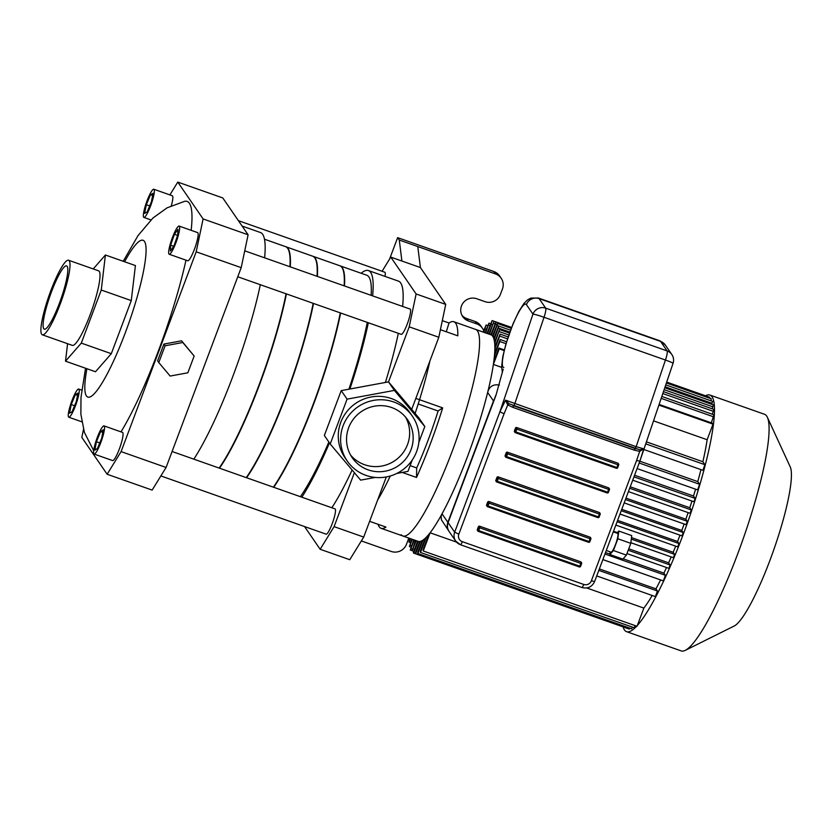 <?xml version="1.0" encoding="UTF-8"?>
<svg xmlns="http://www.w3.org/2000/svg" width="833" height="833" viewBox="0 0 833 833"><rect width="100%" height="100%" fill="white"/><g stroke="black" fill="none" stroke-linecap="round" stroke-linejoin="round"><path stroke-width="1.25" d="M418.208 403.984L438.096 410.992A89.6 15.161 109.4 0 1 416.687 467.938L410.117 465.626M369.633 521.323L385.95 527.07A109.508 18.534 -70.6 0 1 381.098 528.32L418.114 541.356A109.508 18.534 -70.6 0 0 462.992 468.208A109.508 18.534 -70.6 0 0 494.844 348.871A109.508 18.534 -70.6 0 0 490.876 334.783A109.508 18.534 109.4 0 1 491.376 335.022L492.73 335.491M446.301 331.773L449.008 322.996L442.313 320.643M378.099 524.311A109.508 18.534 -70.6 0 0 381.098 528.32M440.407 329.701L457.827 335.834A109.508 18.534 -70.6 0 0 453.86 321.746A109.508 18.534 -70.6 0 0 449.008 322.996M402.235 472.446L416.51 477.465L416.687 467.938M416.51 477.465A109.508 18.534 -70.6 0 0 442.677 407.868L438.096 410.992M415.834 398.413L442.677 407.868M449.039 531.371A9.954 9.736 -34.5 0 1 447.873 522.322L493.49 400.954A9.954 9.736 -34.5 0 1 494.302 399.278M448.925 531.215L441.407 519.802L441.146 516.356L442.031 513.815A109.508 18.534 109.4 0 0 487.649 392.458C489.221 386.533 493.136 384.055 499.404 385.033M688.131 512.628A109.508 18.534 109.4 0 1 685.851 519.219L625.979 498.124M691.942 501.049A109.508 18.534 109.4 0 1 689.766 507.745L630.237 486.774M695.586 489.179A109.508 18.534 109.4 0 1 693.514 496.02L634.569 475.258M700.959 469.614A109.508 18.534 109.4 0 1 697.762 481.599L639.848 461.201M496.895 324.443L495.541 323.964L495.916 321.965L490.824 334.772A109.508 18.534 109.4 0 1 490.876 334.783L475.601 329.41A109.508 18.534 109.4 0 1 477.476 330.94A109.508 18.534 109.4 0 1 454.443 445.176A109.508 18.534 109.4 0 1 402.849 535.983A109.508 18.534 109.4 0 1 401.194 534.744M419.509 541.856L418.166 541.377A109.508 18.534 109.4 0 1 418.114 541.356L402.849 535.983M421.685 541.866L420.342 541.388A109.508 18.534 109.4 0 1 419.634 541.523L415.552 552.394A3.384 0.573 109.4 0 0 415.542 553.768L629.311 629.061A3.384 0.573 -70.6 0 0 629.477 629.019L629.79 628.176M424.351 540.555L423.008 540.076A109.508 18.534 109.4 0 1 422.154 540.617L417.968 551.758A3.384 0.573 109.4 0 0 417.864 553.539L631.633 628.832A3.384 0.573 -70.6 0 0 631.726 628.821L632.372 627.103M427.568 537.774L426.225 537.295A109.508 18.534 109.4 0 1 425.194 538.295L420.748 550.134A3.394 0.573 109.4 0 0 420.498 552.477A3.394 0.573 109.4 0 1 420.498 552.477L634.277 627.77L635.11 625.604M430.099 532.797A109.508 18.534 109.4 0 1 428.86 534.349L423.841 547.697A3.405 0.573 109.4 0 0 423.258 550.988L430.099 532.797L456.505 542.096M652.208 595.48A109.508 18.534 109.4 0 1 643.867 608.09L586.734 587.963M653.593 420.873L707.144 439.73A109.508 18.534 109.4 0 1 702.865 461.732L646.491 441.875M504.142 350.589L499.238 348.86A3.884 0.656 109.4 0 0 499.113 348.09A3.884 0.656 109.4 0 0 498.811 348.246L493.771 361.657A109.508 18.534 109.4 0 1 493.375 364.438L501.643 367.353M506.016 343.706L499.81 341.52L500.196 339.52L494.615 353.609A109.508 18.534 109.4 0 1 494.438 355.837L495.781 356.316M507.516 338.854L499.685 336.095L500.06 334.095L494.854 347.194A109.508 18.534 109.4 0 1 494.844 348.965L496.187 349.433M494.698 343.56L499.581 329.587L494.552 342.196A109.508 18.534 109.4 0 1 494.698 343.56L496.041 344.029M509.838 332.096L498.353 328.056L498.738 326.057L493.771 338.5A109.508 18.534 109.4 0 1 494.052 339.479L495.406 339.947M498.686 326.057L497.124 325.516L497.509 323.516L492.522 336.022A109.508 18.534 109.4 0 1 492.949 336.636L494.292 337.115M684.153 523.999A109.508 18.534 109.4 0 1 681.779 530.465L621.762 509.327M680.009 535.182A109.508 18.534 109.4 0 1 677.562 541.481L617.607 520.375M675.688 546.156A109.508 18.534 109.4 0 1 673.179 552.279L631.476 537.597M617.368 532.631L613.515 531.267M671.2 556.944A109.508 18.534 109.4 0 1 668.628 562.837L628.748 548.791M666.515 567.523A109.508 18.534 109.4 0 1 663.901 573.135L623.157 558.787M609.975 554.143L605.508 552.571M660.59 579.935A109.508 18.534 109.4 0 1 655.946 588.848L599.364 568.918M655.394 596.605L596.73 575.936L655.394 596.605L657.435 591.014L655.946 588.848M602.873 559.578L663.37 580.903L665.4 575.311L663.901 573.135M668.889 568.356L626.957 553.581L668.889 568.356L670.117 565.003L668.628 562.837M630.873 542.72L673.376 557.704L674.595 554.351L673.179 552.279M615.847 525.071L677.739 546.885L678.957 543.522L677.562 541.481M619.991 514.023L681.977 535.869L683.195 532.516L681.779 530.465M483.13 332.065L486.128 324.995L484.973 328.92L486.316 329.389M484.973 328.92L483.713 332.263M485.056 332.742L488.95 323.152L485.629 332.94M486.972 333.419L492.105 320.58L491.022 324.391L492.365 324.86M491.022 324.391L487.555 333.616M488.898 334.095L493.959 321.392L489.471 334.293M495.541 323.964L491.376 335.022M497.124 325.516L492.949 336.636M711.757 404.317L712.507 401.35L665.765 384.888M498.353 328.056L494.052 339.479M712.236 408.826L713.35 404.88L664.786 387.772M712.371 414.251L713.839 409.388L663.485 391.656M499.685 336.095L494.844 348.965M711.32 422.831L713.975 414.824L661.85 396.466M499.81 341.52L494.438 355.837M499.238 348.86L493.375 364.438M426.225 537.295L420.519 552.487L634.288 627.78A3.394 0.573 -70.6 0 0 634.277 627.77A3.394 0.573 -70.6 0 0 634.288 627.78M423.008 540.076L417.947 553.529A3.384 0.573 109.4 0 1 417.864 553.539M420.342 541.388L415.698 553.726A3.384 0.573 109.4 0 1 415.542 553.768M418.166 541.377L413.803 552.977A3.374 0.573 109.4 0 1 413.564 553.091A3.374 0.573 109.4 0 1 413.512 552.019L417.593 541.179M416.24 540.7L412.106 550.707L415.49 540.44M414.324 540.023L410.273 550.03L413.751 539.826M412.397 539.347L409.399 546.563L411.825 539.149M410.482 538.67L408.92 542.054L409.898 538.472M707.144 439.73L713.006 424.153L658.924 405.109M423.258 550.988L637.026 626.281L643.867 608.09M637.328 625.479A125.429 21.231 -70.6 0 0 695.982 497.374A125.429 21.231 -70.6 0 0 709.935 395.061A125.429 21.231 -70.6 0 0 705.572 395.758M705.936 395.935L666.723 382.076M709.633 398.226L709.695 397.258L666.702 382.118M710.903 400.788L711.288 398.809L666.41 383.003M713.006 424.153A3.884 0.656 -70.6 0 0 712.881 423.383L659.142 404.453M702.875 470.291L643.899 449.518L702.875 470.291L704.905 464.699L702.865 461.732M697.585 489.887L637.078 468.573L697.585 489.887L699.616 484.296L697.762 481.599M693.931 501.747L632.716 480.193L693.931 501.747L695.149 498.394L693.514 496.02M690.068 513.305L628.426 491.595L690.068 513.305L691.286 509.952L689.766 507.745M686.08 524.675L624.188 502.882L686.08 524.675L687.308 521.323L685.851 519.219M685.257 650.365L734.206 626.01A85.612 14.494 -70.6 0 0 773.545 550.446A85.612 14.494 -70.6 0 0 790.246 466.907L767.36 417.26A125.429 21.231 109.4 0 1 742.89 539.649A125.429 21.231 109.4 0 1 685.257 650.365A125.429 21.231 109.4 0 1 681.196 650.906L626.593 631.674A125.429 21.231 -70.6 0 0 636.704 626.166M709.935 395.061L764.538 414.293A125.429 21.231 109.4 0 1 766.672 416.042A125.429 21.231 109.4 0 1 767.36 417.26M623.105 626.895A125.429 21.231 -70.6 0 0 626.593 631.674M413.564 553.091L627.343 628.384A3.374 0.573 -70.6 0 0 627.395 628.384M415.428 553.549L413.803 552.977M415.698 553.726L629.477 629.019M631.726 628.821L417.947 553.529M344.154 285.844A124.44 21.064 -70.6 0 0 341.936 267.487A124.44 21.064 -70.6 0 0 339.812 265.748L313.031 256.314A124.44 21.064 -70.6 0 0 312.864 256.262M273.38 487.18A124.44 21.064 -70.6 0 0 340.291 312.885M317.373 276.41A124.44 21.064 -70.6 0 0 315.155 258.063A124.44 21.064 -70.6 0 0 313.031 256.314M246.599 477.746A124.44 21.064 -70.6 0 0 313.51 303.451M317.04 276.296A124.44 21.064 -70.6 0 0 314.822 257.938A124.44 21.064 -70.6 0 0 312.698 256.2L285.917 246.766A124.44 21.064 -70.6 0 0 285.75 246.714M246.266 477.621A124.44 21.064 -70.6 0 0 313.177 303.337M290.259 266.862A124.44 21.064 -70.6 0 0 288.041 248.505A124.44 21.064 -70.6 0 0 285.917 246.766M219.485 468.198A124.44 21.064 -70.6 0 0 286.396 293.903M415.115 413.449A109.508 18.534 -70.6 0 0 429.911 360.939M377.568 500.196A109.508 18.534 -70.6 0 0 390.292 475.997M354.379 472.686L334.095 526.643L320.153 549.28L349.766 559.703L363.709 537.077L386.314 476.945M375.246 477.434L360.647 480.131L330.212 444.01L347.08 399.142L394.373 390.406L424.809 426.527L418.947 417.999L411.7 409.399L438.814 337.261L445.728 304.399L420.405 267.549L417.781 246.558L495.52 273.932A11.943 11.683 -34.5 0 1 502.455 288.947L500.362 294.497A11.943 11.683 -34.5 0 1 485.087 301.681L476.757 298.755A11.943 11.683 -34.5 0 0 462.742 316.623A11.943 11.683 -34.5 0 0 468.417 320.955L466.772 318.56L475.102 321.496L476.747 323.891A11.943 11.683 -34.5 0 1 483.671 330.618M501.195 278.274L499.55 275.879A11.943 11.683 145.5 0 0 493.875 271.548L495.52 273.932M382.076 271.277L390.792 257.116L401.902 261.031L399.278 240.039L397.633 237.644L493.875 271.548M399.278 240.039L417.781 246.558M461.992 315.374A11.943 11.683 145.5 0 0 466.772 318.56M482.411 328.223L480.776 325.838A11.943 11.683 145.5 0 0 475.102 321.496M397.633 237.644L389.563 259.125M408.784 538.076A11.943 11.683 -34.5 0 1 408.576 538.712L406.483 544.261A11.943 11.683 -34.5 0 1 391.208 551.446L361.335 540.929M238.405 220.672L384.815 272.235A13.39 2.27 109.4 0 1 385.033 276.4M172.087 451.496L335.033 508.89A13.39 2.27 109.4 0 1 332.721 522.281A13.39 2.27 109.4 0 1 326.13 534.161L160.863 475.945M244.735 250.827L410.138 309.085A13.39 2.27 109.4 0 1 407.826 322.465A13.39 2.27 109.4 0 1 401.235 334.345L237.769 276.775M411.7 409.399L388.511 381.878L341.218 390.615L324.349 435.482L330.212 444.01M390.792 257.116L416.115 293.966L409.201 326.838L438.814 337.261M409.201 326.838L388.511 381.878L394.373 390.406M334.095 526.643L363.709 537.077M385.398 382.451A129.417 21.908 -70.6 0 0 398.32 333.325M402.631 306.44A129.417 21.908 -70.6 0 0 398.466 281.127L368.467 270.569A129.417 21.908 109.4 0 1 372.632 295.871M331.846 507.766A129.417 21.908 -70.6 0 0 352.12 469.999M320.153 549.28L304.534 526.55M416.115 293.966L445.728 304.399M401.902 261.031L420.405 267.549M368.082 385.648L361.428 386.876M329.462 442.917A129.417 21.908 109.4 0 1 301.838 497.197M361.137 273.255A129.417 21.908 109.4 0 1 368.467 270.569M368.321 322.756A129.417 21.908 109.4 0 1 349.881 389.011M348.923 389.188A124.44 21.064 -70.6 0 0 367.291 322.392M371.154 295.351A124.44 21.064 -70.6 0 0 366.812 275.254L340.145 265.873A124.44 21.064 -70.6 0 0 339.979 265.81M300.38 496.687A124.44 21.064 -70.6 0 0 328.858 442.031M273.713 487.295A124.44 21.064 -70.6 0 0 305.242 425.392A124.44 21.064 -70.6 0 0 340.635 313M344.487 285.958A124.44 21.064 -70.6 0 0 342.269 267.612A124.44 21.064 -70.6 0 0 340.145 265.873M412.21 460.055L407.951 471.384L396.789 473.446M424.809 426.527L418.832 442.427M412.429 416.292L410.086 412.887A39.526 38.662 145.5 0 0 355.618 403.411A39.526 38.662 145.5 0 0 344.935 457.65L347.288 461.066A39.526 38.662 -34.5 0 1 349.079 415.157A39.526 38.662 -34.5 0 1 393.655 401.954A39.526 38.662 -34.5 0 1 412.429 416.292A39.526 38.662 -34.5 0 1 410.638 462.2A39.526 38.662 -34.5 0 1 366.051 475.404A39.526 38.662 -34.5 0 1 347.288 461.066M347.08 399.142L341.218 390.615M350.568 455.037A33.549 32.82 145.5 0 0 364.625 464.731A33.549 32.82 145.5 0 0 401.464 454.756A33.549 32.82 145.5 0 0 405.619 417.208M368.134 469.854A33.549 32.82 -34.5 0 1 352.203 457.681A33.549 32.82 -34.5 0 1 361.272 411.637A33.549 32.82 -34.5 0 1 407.504 419.676A33.549 32.82 -34.5 0 1 405.983 458.639A33.549 32.82 -34.5 0 1 368.134 469.854M476.747 323.891L468.417 320.955M43.733 328.702A33.549 5.675 109.4 0 1 50.792 293.705A33.549 5.675 109.4 0 1 66.598 265.883A33.549 5.675 109.4 0 1 60.809 299.411A33.549 5.675 109.4 0 1 44.305 329.17A33.549 5.675 109.4 0 1 43.733 328.702M169.89 194.901L177.783 182.094L222.786 197.942L248.109 234.791L203.106 218.933L196.192 251.805L241.195 267.653L248.109 234.791M107.134 474.248L152.137 490.096L166.09 467.469L121.087 451.611L107.134 474.248L81.821 437.398L83.487 429.432M121.087 451.611L196.192 251.805M203.106 218.933L177.783 182.094M121.004 431.869A134.394 22.751 -70.6 0 0 185.978 260.167M191.163 230.325A134.394 22.751 -70.6 0 0 184.666 201.305L167.069 207.844L152.908 218.048L138.007 235.604L123.222 261.281M179.126 226.087L197.629 232.605A14.932 2.53 109.4 0 1 195.057 247.526A14.932 2.53 109.4 0 1 187.706 260.771L169.203 254.252A14.932 2.53 109.4 0 1 168.943 254.044A14.932 2.53 109.4 0 1 172.087 238.467A14.932 2.53 109.4 0 1 179.126 226.087A14.932 2.53 109.4 0 1 176.544 241.008A14.932 2.53 109.4 0 1 169.203 254.252M104.021 425.892L122.524 432.41A14.932 2.53 109.4 0 1 119.952 447.331A14.932 2.53 109.4 0 1 112.611 460.576L94.098 454.058A14.932 2.53 109.4 0 1 93.848 453.85A14.932 2.53 109.4 0 1 96.982 438.273A14.932 2.53 109.4 0 1 104.021 425.892A14.932 2.53 109.4 0 1 101.439 440.813A14.932 2.53 109.4 0 1 94.098 454.058M153.803 189.237A14.932 2.53 109.4 0 1 151.231 204.168A14.932 2.53 109.4 0 1 143.88 217.413A14.932 2.53 109.4 0 1 143.63 217.205A14.932 2.53 109.4 0 1 146.764 201.617A14.932 2.53 109.4 0 1 153.803 189.237L172.316 195.755A14.932 2.53 109.4 0 1 171.317 205.72M187.841 372.788L170.161 376.058L158.78 362.553L165.09 345.778L182.771 342.509L194.151 356.014L187.841 372.788M165.09 345.778L163.914 344.071L157.614 360.845L158.78 362.553M163.914 344.071L181.594 340.812L182.771 342.509M181.594 340.812L194.151 356.014M67.577 343.696L65.505 361.178L95.503 371.747L111.31 353.681L131.26 300.598L135.415 265.571L105.406 255.002L93.234 268.934M166.09 467.469L241.195 267.653M146.316 204.741L150.523 194.703L153.053 193.287L151.367 201.909L147.16 211.936L144.63 213.363L146.316 204.741L149.68 205.928M150.523 194.703L152.626 195.453M71.211 404.546L75.428 394.519L77.948 393.093L76.261 401.714L72.055 411.752L69.535 413.168L71.211 404.546L74.574 405.733M75.428 394.519L77.531 395.259M96.42 441.75L100.616 431.588L103.25 429.807L101.699 438.21L97.503 448.373L94.868 450.143L96.42 441.75L99.752 442.917M100.616 431.588L102.782 432.348M170.63 245.152L174.43 234.302L177.96 229.325L177.689 235.187L173.899 246.037L170.369 251.025L170.63 245.152L173.743 246.256M174.43 234.302L177.606 235.427M68.525 417.01A14.932 2.53 109.4 0 1 71.669 401.433A14.932 2.53 109.4 0 1 78.698 389.053A14.932 2.53 109.4 0 1 76.126 403.974A14.932 2.53 109.4 0 1 68.775 417.218A14.932 2.53 109.4 0 1 68.525 417.01M289.926 266.747A124.44 21.064 -70.6 0 0 287.708 248.39A124.44 21.064 -70.6 0 0 285.584 246.651L264.478 239.217M219.152 468.073A124.44 21.064 -70.6 0 0 286.063 293.778M264.623 257.834A129.417 21.908 -70.6 0 0 262.666 234.333A129.417 21.908 -70.6 0 0 260.458 232.522L242.101 226.055M193.829 459.16A129.417 21.908 -70.6 0 0 260.312 284.709M65.505 361.178L81.301 343.113L101.262 290.03L105.406 255.002M68.587 260.25L98.586 270.819A39.526 6.685 109.4 0 1 91.765 310.313A39.526 6.685 109.4 0 1 72.325 345.372L42.327 334.804A39.526 6.685 109.4 0 1 41.65 334.252A39.526 6.685 109.4 0 1 49.959 293.018A39.526 6.685 109.4 0 1 68.587 260.25A39.526 6.685 109.4 0 1 61.767 299.745A39.526 6.685 109.4 0 1 42.327 334.804M101.262 290.03L131.26 300.598M81.301 343.113L111.31 353.681M495.989 395.227L503.184 369.206L495.989 395.227L448.092 522.635A9.954 1.197 -159.4 0 1 448.029 522.395A9.954 9.954 0 0 0 449.143 531.537A9.954 9.736 -34.5 0 1 448.092 522.635L454.662 532.193L458.827 534.172L504.08 413.793L499.904 411.804L454.662 532.193A9.954 9.736 145.5 0 0 460.441 544.699A3.978 0.677 -70.6 0 0 460.503 544.751A3.978 0.677 -70.6 0 0 462.294 541.679A5.977 5.841 -34.5 0 1 458.827 534.172M634.205 450.112L639.692 451.382L639.827 449.82L509.025 403.745L507.745 404.9L512.795 407.347L634.205 450.112L635.1 448.571L636.068 448.904L635.11 448.571L636.141 446.675L505.548 400.152L507.745 404.9L504.08 413.793M503.84 367.488A33.549 5.675 -70.6 0 1 509.744 332.763A33.549 5.675 -70.6 0 1 526.414 304.618L532.953 314.135A9.954 0.718 18.7 0 1 544.032 317.269L665.452 360.033L636.141 446.675L643.774 448.841L639.859 461.19L636.599 460.472L639.692 451.382L643.774 448.841L639.827 449.82M509.025 403.745L505.548 400.152L499.904 411.804L532.953 314.135A9.954 9.736 145.5 0 1 545.688 308.148L539.149 298.631A43.503 7.362 -70.6 0 0 538.41 298.016L530.86 298.089L527.601 299.849L523.957 303.431L518.72 311.657L513.024 323.87L505.881 344.185L502.768 356.784L501.633 366.676L502.33 372.236M478.288 531.36L579.31 566.94L478.267 531.36A1 1 0 0 1 477.778 530.985A1 0.979 145.5 0 0 478.257 531.35L478.715 530.59L477.673 530.1A1 0.979 145.5 0 0 477.778 530.985L477.424 530.475A1 0.979 -34.5 0 1 477.319 529.59L478.371 526.81A1 0.979 -34.5 0 1 479.641 526.217L580.695 561.806A1 0.979 -34.5 0 1 581.163 562.171L581.517 562.681A1 0.979 145.5 0 0 581.049 562.317L580.82 563.41L581.621 563.566A1 0.979 145.5 0 0 581.517 562.681A1 1 0 0 1 581.632 563.597L580.591 566.367L579.31 566.94A1 1 0 0 0 580.591 566.367L581.611 563.608M496.812 482.026L597.865 517.616L496.832 482.026A1 1 0 0 1 496.322 481.651A1 0.979 145.5 0 0 496.801 482.015L497.259 481.255L496.218 480.766A1 0.979 145.5 0 0 496.322 481.651L495.968 481.141A1 0.979 -34.5 0 1 495.864 480.256L496.905 477.476A1 0.979 -34.5 0 1 498.186 476.872L599.239 512.472A1 0.979 -34.5 0 1 599.708 512.836L600.062 513.347A1 0.979 145.5 0 0 599.593 512.982L599.364 514.076L600.166 514.232A1 0.979 145.5 0 0 600.062 513.347A1 1 0 0 1 600.177 514.253L599.135 517.033L597.865 517.616A1 0.979 145.5 0 0 599.114 517.043L600.177 514.253M487.544 506.693L588.598 542.293L487.565 506.693A1 1 0 0 1 487.055 506.318A1 0.979 145.5 0 0 487.524 506.683L487.992 505.923L486.951 505.433A1 0.979 145.5 0 0 487.055 506.318L486.701 505.808A1 0.979 -34.5 0 1 486.597 504.923L487.638 502.143A1 0.979 -34.5 0 1 488.909 501.549L589.962 537.139A1 0.979 -34.5 0 1 590.441 537.504L590.795 538.014A1 0.979 145.5 0 0 590.316 537.649L590.087 538.743L590.899 538.899A1 0.979 145.5 0 0 590.795 538.014A1 1 0 0 1 590.899 538.92L589.858 541.7L588.598 542.293A1 0.979 145.5 0 0 589.837 541.71M515.356 432.691L616.41 468.281L515.377 432.691A1 1 0 0 1 514.867 432.317A1 0.979 145.5 0 0 515.335 432.681L515.804 431.921L514.763 431.432A1 0.979 145.5 0 0 514.867 432.317L514.513 431.806A1 0.979 -34.5 0 1 514.409 430.911L515.45 428.141A1 0.979 -34.5 0 1 516.731 427.537L617.784 463.138A1 0.979 -34.5 0 1 618.253 463.492L618.607 464.012A1 0.979 145.5 0 0 618.138 463.648L617.899 464.741L618.711 464.897A1 0.979 145.5 0 0 618.607 464.012A1 1 0 0 1 618.721 464.918L617.68 467.698L616.41 468.281A1 0.979 145.5 0 0 617.649 467.709M506.089 457.359L607.142 492.949L506.11 457.359A1 1 0 0 1 505.6 456.984A1 0.979 145.5 0 0 506.068 457.348L506.537 456.588L505.485 456.099A1 0.979 145.5 0 0 505.6 456.984L505.246 456.474A1 0.979 -34.5 0 1 505.142 455.578L506.183 452.808A1 0.979 -34.5 0 1 507.453 452.204L608.506 487.805A1 0.979 -34.5 0 1 608.985 488.159L609.34 488.679A1 0.979 145.5 0 0 608.861 488.315L608.631 489.408L609.444 489.565A1 0.979 145.5 0 0 609.34 488.679A1 1 0 0 1 609.444 489.585L608.402 492.365L607.142 492.949A1 0.979 145.5 0 0 608.382 492.376L609.444 489.585M526.414 304.618A9.954 9.736 -34.5 0 1 539.149 298.631L660.559 341.395A9.954 9.736 -34.5 0 1 665.286 345.008L659.819 340.78A43.503 7.362 109.4 0 1 660.559 341.395L667.098 350.912A9.954 1.687 109.4 0 1 665.452 360.033A9.954 0.718 18.7 0 1 673.054 363.344A9.954 9.954 0 0 0 671.835 354.525A9.954 9.736 145.5 0 0 667.098 350.912L545.688 308.148A9.954 1.687 -70.6 0 1 544.032 317.269L514.721 403.911L512.795 407.347M610.245 551.894L609.933 554.539L613.432 550.54L617.847 538.784L618.763 531.038L616.92 533.141M606.289 550.498L611.037 552.175A9.954 1.687 -70.6 0 0 615.931 543.345A9.954 1.687 -70.6 0 0 617.649 533.391L613.296 531.86M617.847 538.784L630.8 543.345L631.716 535.598L618.763 531.038M609.933 554.539L622.886 559.099L626.385 555.101L630.8 543.345M613.432 550.54L626.385 555.101M487.649 392.458L493.49 400.954M447.873 522.322L442.031 513.815M598.823 570.366L657.435 591.014M604.966 554.028L665.4 575.311M628.207 550.238L670.117 565.003M674.595 554.351L631.299 539.107M617.097 521.739L678.957 543.522M683.195 532.516L621.251 510.702M488.565 325.151L489.908 325.62M494.917 323.87L493.573 323.391M712.121 403.349L665.119 386.793M499.196 331.586L508.817 334.97M664.151 389.677L712.975 406.879M713.454 411.387L662.839 393.561M713.589 416.812L661.204 398.372M411.086 548.645L412.293 549.072M625.448 499.54L687.308 521.323M704.905 464.699L645.804 443.885M699.616 484.296L639.171 463.002M629.686 488.253L691.286 509.952M411.554 545.657L410.211 545.178M411.075 541.148L409.732 540.669M695.149 498.394L633.975 476.851M414.501 549.384L413.158 548.916M124.586 261.76A83.144 14.078 109.4 0 1 137.372 296.246A83.144 14.078 109.4 0 1 86.413 395.925A83.144 14.078 109.4 0 1 86.913 368.717M636.599 460.472L591.347 580.851A5.977 5.841 -34.5 0 1 583.714 584.443L462.294 541.679M636.048 448.893L512.889 405.525M581.851 587.463A3.978 0.677 -70.6 0 0 581.923 587.515A3.978 0.677 -70.6 0 0 583.714 584.443M594.585 581.476L591.347 580.851M506.183 452.808L507.578 453.818L507.807 452.725A1 0.979 145.5 0 0 506.537 453.319L505.485 456.099L505.142 455.578M608.506 487.805L507.453 452.204M507.578 453.818L608.631 489.408L607.59 492.188L506.537 456.588L507.578 453.818M515.45 428.141L516.845 429.151L517.074 428.058A1 0.979 145.5 0 0 515.804 428.651L514.763 431.432L514.409 430.911M617.784 463.138L516.731 427.537M516.845 429.151L617.899 464.741L616.857 467.521L515.804 431.921L516.845 429.151M590.878 538.941L589.858 541.7A1 1 0 0 1 588.598 542.293M487.638 502.143L489.033 503.153L489.263 502.06A1 0.979 145.5 0 0 487.992 502.653L486.951 505.433L486.597 504.923M589.962 537.139L488.909 501.549M489.033 503.153L590.087 538.743L589.046 541.523L487.992 505.923L489.033 503.153M496.905 477.476L498.301 478.486L498.53 477.392A1 0.979 145.5 0 0 497.259 477.986L496.218 480.766L495.864 480.256M599.239 512.472L498.186 476.872M498.301 478.486L599.364 514.076L598.313 516.856L497.259 481.255L498.301 478.486M478.371 526.81L479.756 527.82L479.995 526.727A1 0.979 145.5 0 0 478.715 527.32L477.673 530.1L477.319 529.59M579.351 566.961A1 0.979 145.5 0 0 580.57 566.378M580.82 563.41L579.768 566.19L478.715 530.59L479.756 527.82L580.82 563.41M580.695 561.806L479.641 526.217M453.86 321.746L490.876 334.783M619.991 514.044L681.977 535.869M615.847 525.082L677.739 546.885M630.873 542.741L673.376 557.704M602.863 559.599L663.37 580.903M486.128 324.995L487.753 325.568M497.509 323.516L511.233 328.348M410.273 550.03L412.054 550.655M495.916 321.965L511.577 327.473M498.738 326.057L510.535 330.212M499.113 348.09L504.309 349.922M493.959 321.392L495.781 322.038M499.581 329.587L509.484 333.075M409.399 546.563L411.002 547.125M492.105 320.58L511.587 327.442M408.92 542.054L410.523 542.616M500.06 334.095L508.151 336.938M500.196 339.52L506.599 341.78M488.95 323.152L490.616 323.735M412.106 550.707L413.782 551.3M85.549 368.238L80.999 397.299L80.874 414.22L84.404 432.431L93.671 450.653M81.728 390.115L78.698 389.053M81.79 421.8L68.775 417.218M150.95 219.902L143.88 217.413M659.819 340.78L538.41 298.016M673.054 363.344L639.859 461.19L594.606 581.569C591.971 586.973 587.744 588.952 581.923 587.515L460.503 544.751L455.713 541.086L449.143 531.537M665.286 345.008L671.835 354.525M495.781 395.363L448.029 522.395M607.142 492.949A1 1 0 0 0 608.402 492.365M616.41 468.281A1 1 0 0 0 617.68 467.698L618.721 464.918M597.865 517.616A1 1 0 0 0 599.135 517.033"/></g></svg>
